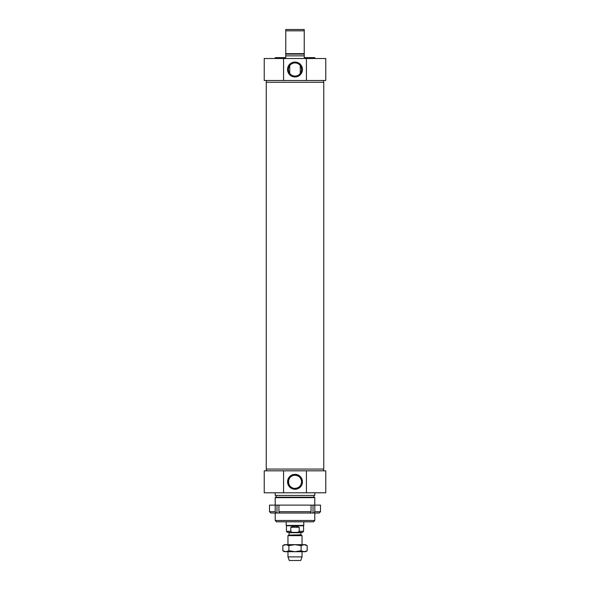 <?xml version="1.0" encoding="UTF-8"?>
<svg xmlns="http://www.w3.org/2000/svg" width="590" height="590" viewBox="0 0 590 590"><rect width="100%" height="100%" fill="white"/><g stroke="black" fill="none" stroke-linecap="round" stroke-linejoin="round"><path stroke-width="0.89" d="M314.78 58.513L314.78 57.636L304.233 57.636L304.233 29.5L285.767 29.5L285.767 57.636L275.22 57.636L275.22 58.513M304.233 53.675L285.767 53.675M285.767 54.118L304.233 54.118M285.767 30.82L304.233 30.82M301.571 69.502A6.571 6.571 0 0 1 291.711 75.195A6.571 6.571 0 0 1 291.711 63.809A6.571 6.571 0 0 1 301.571 69.502M302.449 69.502A7.449 7.449 0 0 0 291.276 63.049A7.449 7.449 0 0 0 291.276 75.955A7.449 7.449 0 0 0 302.449 69.502M295 80.491L283.576 80.491L283.576 58.513L306.424 58.513L306.424 80.491L295 80.491M306.424 80.491L325.769 80.491L325.769 58.513L306.424 58.513M283.576 58.513L264.231 58.513L264.231 80.491L283.576 80.491M285.767 55.873L304.233 55.873M295 497.643L314.78 497.643L314.345 497.2L275.655 497.2L275.22 497.643L295 497.643M275.22 520.498L276.54 521.818L313.46 521.818L314.78 520.498L275.22 520.498L275.22 513.027M301.571 481.816A6.571 6.571 0 0 1 291.711 487.51A6.571 6.571 0 0 1 291.711 476.123A6.571 6.571 0 0 1 301.571 481.816C301.217 477.841 299.027 475.651 295 475.245C286.504 474.884 286.504 488.749 295 488.387C299.027 487.989 301.217 485.799 301.571 481.816M302.449 481.816A7.449 7.449 0 0 0 291.276 475.363A7.449 7.449 0 0 0 291.276 488.269A7.449 7.449 0 0 0 302.449 481.816M306.424 492.805L283.576 492.805L283.576 470.827L306.424 470.827L306.424 492.805L325.769 492.805L325.769 470.827L306.424 470.827M275.22 492.805L275.22 495.445L314.78 495.445L314.78 492.805M283.576 470.827L264.231 470.827L264.231 492.805L283.576 492.805M266.252 469.072L323.748 469.072L323.748 82.246L266.252 82.246L266.252 469.072M289.063 534.806L289.063 532.718L300.937 532.718L300.937 534.806L288.894 535.108L301.106 535.108L302.036 535.639L287.964 535.639L287.964 544.673M300.937 532.718L301.284 532.364L295 532.364M295.811 532.364L294.189 532.364C292.736 532.615 291.608 532.261 290.804 531.31L290.804 527.268C293.599 525.815 296.401 525.815 299.196 527.268L299.196 531.31C298.393 532.261 297.264 532.615 295.811 532.364L302.515 532.364L303.57 531.31L299.196 531.31M290.804 531.31L286.43 531.31L287.485 532.364L294.189 532.364M290.804 527.268L299.196 527.268M303.57 531.31L303.57 525.771L286.43 525.771L286.43 531.31M303.791 521.818L303.791 525.395L286.209 525.395L286.209 521.818M302.036 551.709L302.036 556.879L287.964 556.879L287.964 551.709M302.036 556.879L300.716 560.5L289.284 560.5L287.964 556.879M282.817 545.617L284.454 544.673L305.546 544.673L307.183 545.617L304.138 544.673L301.092 545.617L295 544.673L288.908 545.617L285.862 544.673L282.817 545.617L282.817 550.765L285.862 551.709L284.454 551.709L282.817 550.765M307.183 550.765L305.546 551.709L285.862 551.709L288.908 550.765L295 551.709L301.092 550.765L304.138 551.709L307.183 550.765L307.183 545.617M301.092 545.617L301.092 550.765M288.908 545.617L288.908 550.765M278.937 505.114L278.937 511.707A6169.711 4362.644 90 0 0 279.874 513.027L276.142 513.027A6169.711 4362.644 -90 0 1 275.206 511.707L275.206 505.114L320.495 505.114L320.495 511.707L314.795 511.707A6169.711 4362.644 90 0 1 313.858 513.027L310.126 513.027A6169.711 4362.644 -90 0 0 311.063 511.707L278.937 511.707M276.976 505.114L276.976 513.027M275.206 511.707L269.505 511.707L269.505 505.114L275.206 505.114M311.063 511.707L311.063 505.114M279.874 513.027L310.126 513.027M269.505 511.707L270.825 513.027L276.142 513.027M314.795 505.114L314.795 511.707M313.024 505.114L313.024 513.027M313.858 513.027L319.175 513.027L320.495 511.707M323.571 82.246L323.571 80.491M266.429 82.246L266.429 80.491M314.78 520.498L314.78 513.027M314.78 505.114L314.78 497.643M275.22 505.114L275.22 497.643M313.902 497.2L313.902 495.445M276.098 497.2L276.098 495.445M323.571 470.827L323.571 469.072M266.429 470.827L266.429 469.072M289.727 65.579L289.727 73.418M300.273 65.579L300.273 73.418M288.894 535.108L287.964 535.639M303.57 525.771L303.791 525.395M286.43 525.771L286.209 525.395M302.036 535.639L302.036 544.673"/></g></svg>
